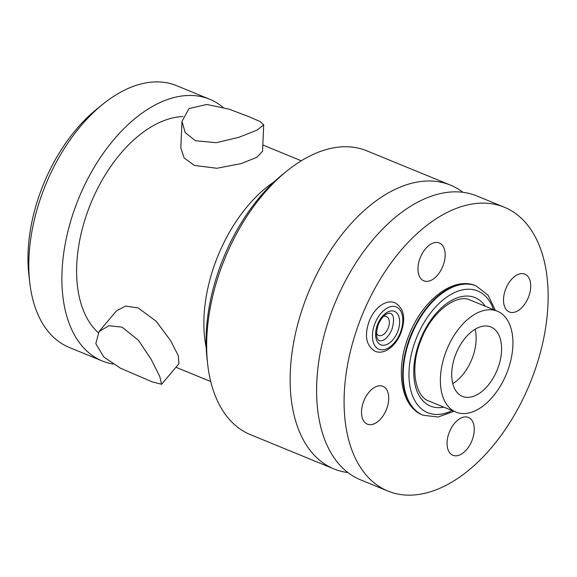<?xml version="1.0" encoding="UTF-8"?>
<svg xmlns="http://www.w3.org/2000/svg" width="577" height="577" viewBox="0 0 577 577"><rect width="100%" height="100%" fill="white"/><g stroke="black" fill="none" stroke-linecap="round" stroke-linejoin="round"><path stroke-width="0.87" d="M504.334 207.23A153.388 90.575 112.3 0 1 531.273 380.128A153.388 90.575 -67.7 0 1 387.903 491.049A153.388 90.575 -67.7 0 1 360.957 318.143A153.388 90.575 112.3 0 1 504.334 207.23L476.833 195.949A153.388 90.575 112.3 0 0 333.463 306.87A153.388 90.575 -67.7 0 0 360.401 479.768L387.903 491.049M505.755 288.911A20.455 12.074 112.3 0 0 503.649 302.586A20.455 12.074 112.3 0 0 514.136 312.294A20.455 12.074 112.3 0 0 528.467 297.177A20.455 12.074 112.3 0 0 528.337 276.982A20.455 12.074 112.3 0 0 514.23 276.787A20.455 12.074 112.3 0 0 505.755 288.911A20.455 12.074 -67.7 0 1 524.875 274.118A20.455 12.074 -67.7 0 1 528.467 297.177A20.455 12.074 -67.7 0 1 509.347 311.962A20.455 12.074 -67.7 0 1 505.755 288.911M420.222 257.782A20.455 12.074 112.3 0 0 418.109 271.457A20.455 12.074 112.3 0 0 428.603 281.165A20.455 12.074 112.3 0 0 442.927 266.047A20.455 12.074 112.3 0 0 442.797 245.852A20.455 12.074 112.3 0 0 428.689 245.658A20.455 12.074 112.3 0 0 420.222 257.782A20.455 12.074 -67.7 0 1 439.335 242.989A20.455 12.074 -67.7 0 1 442.927 266.047A20.455 12.074 -67.7 0 1 423.814 280.833A20.455 12.074 -67.7 0 1 420.222 257.782M449.303 432.231A20.455 12.074 112.3 0 0 447.189 445.906A20.455 12.074 112.3 0 0 457.684 455.614A20.455 12.074 112.3 0 0 472.008 440.496A20.455 12.074 112.3 0 0 471.878 420.301A20.455 12.074 112.3 0 0 457.77 420.114A20.455 12.074 112.3 0 0 449.303 432.231A20.455 12.074 -67.7 0 1 468.416 417.445A20.455 12.074 -67.7 0 1 472.008 440.496A20.455 12.074 -67.7 0 1 452.895 455.282A20.455 12.074 -67.7 0 1 449.303 432.231M363.762 401.102A20.455 12.074 112.3 0 0 361.649 414.776A20.455 12.074 112.3 0 0 372.143 424.484A20.455 12.074 112.3 0 0 386.475 409.367A20.455 12.074 112.3 0 0 386.345 389.172A20.455 12.074 112.3 0 0 372.237 388.985A20.455 12.074 112.3 0 0 363.762 401.102A20.455 12.074 -67.7 0 1 382.883 386.316A20.455 12.074 -67.7 0 1 386.475 409.367A20.455 12.074 -67.7 0 1 367.354 424.153A20.455 12.074 -67.7 0 1 363.762 401.102M383.301 316.578A10.227 6.037 -67.7 0 1 386.41 316.535A10.227 6.037 -67.7 0 1 388.206 328.061A10.227 6.037 -67.7 0 1 378.649 335.461A10.227 6.037 -67.7 0 1 376.464 333.246M462.884 192.3A153.388 90.575 112.3 0 0 450.385 185.094A153.388 90.575 112.3 0 0 307.014 296.015A153.388 90.575 -67.7 0 0 333.953 468.921L250.468 434.669A153.388 90.575 -67.7 0 1 207.684 364.339A153.388 90.575 -67.7 0 1 223.523 261.77A153.388 90.575 112.3 0 1 287.05 170.871A153.388 90.575 112.3 0 1 366.9 150.849L450.385 185.094M347.909 472.563A153.388 90.575 -67.7 0 1 333.953 468.921M287.05 170.871L282.925 174.204A146.572 86.55 112.3 0 0 222.217 261.056A146.572 86.55 -67.7 0 0 207.085 359.067L207.684 364.339M182.895 116.576A119.302 70.444 112.3 0 0 89.745 206.011A119.302 70.444 -67.7 0 0 98.227 332.604M181.986 121.35L189.076 108.555L206.84 104.466L229.083 109.168L249.754 117.03L260.198 121.603L263.711 124.935L257.003 130.142L239.138 137.211L216.389 142.678L195.437 140.766L185.167 132.544L181.986 121.35L180.817 147.943L184.113 157.918L194.355 165.433L216.837 168.275L240.955 163.652L256.765 157.377L262.557 151.311M178.942 363.719L178.329 355.778L170.655 340.711L156.194 321.274L138.213 307.952L125.591 306.055L116.561 310.794L99.085 331.486L108.873 325.745L122.028 327.123L138.422 340.257L151.261 359.536L159.742 376.428L161.589 384.268L152.119 381.851L120.348 368.14L103.766 356.975L95.804 343.64L99.085 331.486M113.078 364.044A141.459 83.528 -67.7 0 1 102.288 360.986A141.459 83.528 -67.7 0 1 77.441 201.532A141.459 83.528 112.3 0 1 209.667 99.244L176.584 85.67A141.459 83.528 112.3 0 0 102.944 104.134A141.459 83.528 112.3 0 0 44.357 187.958A141.459 83.528 -67.7 0 0 29.752 282.557A141.459 83.528 -67.7 0 0 69.204 347.412L102.288 360.986M222.96 107.3A141.459 83.528 112.3 0 0 209.667 99.244M102.944 104.134L96.748 109.132A131.231 77.491 112.3 0 0 42.402 186.898A131.231 77.491 -67.7 0 0 28.85 274.652L29.752 282.557M455.96 412.122A54.541 32.204 -67.7 0 0 506.938 372.684A54.541 32.204 112.3 0 0 497.352 311.212A54.541 32.204 112.3 0 0 446.374 350.65A54.541 32.204 -67.7 0 0 455.96 412.122L428.978 401.058C415.216 396.868 409.511 367.643 420.936 340.25C431.553 311.508 457.229 293.145 470.378 300.141L497.352 311.212M497.475 369.244A37.498 22.142 112.3 0 0 490.89 326.979A37.498 22.142 112.3 0 0 455.837 354.09A37.498 22.142 -67.7 0 0 462.422 396.356A37.498 22.142 -67.7 0 0 497.475 369.244M452.779 383.633A37.498 22.142 -67.7 0 0 472.022 358.8A37.498 22.142 112.3 0 0 475.08 329.265M397.647 331.739A18.067 10.667 112.3 0 0 394.242 311.277A18.067 10.667 112.3 0 0 377.589 324.433A18.067 10.667 -67.7 0 0 381 344.895A18.067 10.667 -67.7 0 0 397.647 331.739M206.22 347.7A119.302 70.444 -67.7 0 1 216.995 258.215A119.302 70.444 112.3 0 1 274.327 181.69M400.301 332.698A22.835 13.487 112.3 0 0 395.988 306.841A22.835 13.487 112.3 0 0 374.942 323.473A22.835 13.487 -67.7 0 0 379.255 349.33A22.835 13.487 -67.7 0 0 400.301 332.698M410.377 336.276A69.875 41.263 -67.7 0 1 475.693 285.745C453.241 275.885 422.061 300.696 408.841 335.598C395.173 369.085 400.474 406.518 422.645 415.036A69.875 41.263 112.3 0 1 410.377 336.276M495.362 310.39L488.092 295.179L476.198 285.954A69.875 41.263 -67.7 0 0 410.882 336.485A69.875 41.263 112.3 0 0 423.157 415.245L422.645 415.036M452.13 410.557A65.785 38.847 112.3 0 1 414.055 399.161A65.785 38.847 112.3 0 1 416.212 338.562A65.785 38.847 -67.7 0 1 457.388 291.378A65.785 38.847 -67.7 0 1 493.53 309.64M443.785 407.131A58.63 34.62 112.3 0 1 420.186 340.004A58.63 34.62 -67.7 0 1 485.185 306.214M391.934 329.445C396.082 314.378 391.062 312.72 388.71 313.311C384.837 314.097 381.339 317.877 378.216 324.642C374.069 339.709 379.089 341.36 381.44 340.769C385.313 339.983 388.811 336.211 391.934 329.445M301.288 160.774L262.831 145M262.549 151.527L263.711 124.935M210.735 381.527L175.956 367.26M179.065 363.568L161.589 384.268M369.222 321.18C373.672 309.272 384.881 298.9 394.949 302.723C404.03 308.298 406.02 318.36 400.928 332.907C396.471 344.808 385.27 355.187 375.201 351.357C366.121 345.789 364.13 335.727 369.222 321.18M476.198 285.954L475.693 285.745M423.157 415.245L438.109 417.027L453.962 411.307"/></g></svg>
